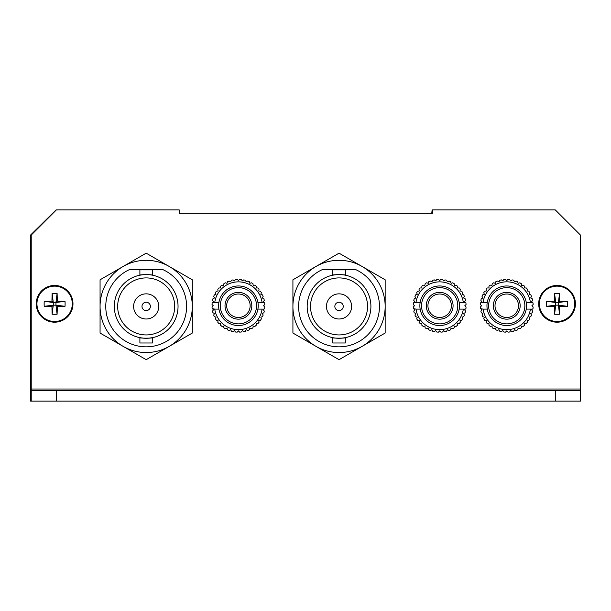 <?xml version="1.0" encoding="UTF-8"?>
<svg xmlns="http://www.w3.org/2000/svg" width="611" height="611" viewBox="0 0 611 611"><rect width="100%" height="100%" fill="white"/><g stroke="black" fill="none" stroke-linecap="round" stroke-linejoin="round"><path stroke-width="0.92" d="M31.222 328.978L31.222 344.069M31.222 356.648L31.222 372.916M56.38 390.696L56.38 401.091L31.222 401.091L31.222 390.696L580.45 390.696L580.45 235.067L555.292 209.909L432.114 209.909L432.114 213.262L179.222 213.262L431.778 213.262L432.114 209.909M432.451 209.909L432.451 213.262L179.222 213.262L179.222 209.909L56.044 209.909L30.886 235.067L31.222 250.999M31.222 263.578L31.222 278.669M31.222 291.248L31.222 316.399M114.318 306.424A31.864 31.864 0 0 0 146.182 338.288A31.864 31.864 0 0 0 178.045 306.424A31.864 31.864 0 0 0 146.182 274.56A31.864 31.864 0 0 0 114.318 306.424M143.715 274.652L139.896 275.187C139.507 274.499 152.857 274.499 152.467 275.187L152.467 269.863L139.896 269.863L139.896 275.187M148.603 338.196L152.467 337.662C152.865 338.341 139.507 338.341 139.896 337.662L143.722 338.189M143.806 338.196L146.151 338.288M146.182 338.288L148.557 338.196M174.693 306.424A28.511 28.511 0 0 0 131.93 281.732A28.511 28.511 0 0 0 131.93 331.116A28.511 28.511 0 0 0 174.693 306.424M162.679 269.527A40.418 40.418 0 0 1 178.015 331.322A40.418 40.418 0 0 1 114.349 331.322A40.418 40.418 0 0 1 129.677 269.527L162.679 269.527M152.467 337.662L152.467 342.985L139.896 342.985L139.896 337.662M158.761 306.424A12.579 12.579 0 0 0 139.896 295.533A12.579 12.579 0 0 0 139.896 317.315A12.579 12.579 0 0 0 158.761 306.424M150.375 306.424A4.193 4.193 0 0 0 144.089 302.789A4.193 4.193 0 0 0 144.089 310.052A4.193 4.193 0 0 0 150.375 306.424M146.182 253.168L100.067 279.792L100.067 333.048L146.182 359.673L192.297 333.048L192.297 279.792L146.182 253.168M123.124 346.361A46.115 46.115 0 0 1 123.124 266.48A46.115 46.115 0 0 1 192.297 306.424A46.115 46.115 0 0 1 123.124 346.361M307.18 306.424A31.864 31.864 0 0 0 339.044 338.288A31.864 31.864 0 0 0 370.908 306.424A31.864 31.864 0 0 0 339.044 274.56A31.864 31.864 0 0 0 307.18 306.424M336.577 274.652L332.751 275.187C332.369 274.499 345.719 274.499 345.33 275.187L345.33 269.863L332.751 269.863L332.751 275.187M334.591 337.975L336.577 338.189M336.661 338.196L341.412 338.196M341.457 338.196L345.33 337.662C345.727 338.341 332.369 338.341 332.751 337.662L332.751 342.985L345.33 342.985L345.33 337.662M367.547 306.424A28.511 28.511 0 0 0 324.785 281.732A28.511 28.511 0 0 0 324.785 331.116A28.511 28.511 0 0 0 367.547 306.424M355.541 269.527A40.418 40.418 0 0 1 370.877 331.322A40.418 40.418 0 0 1 307.203 331.322A40.418 40.418 0 0 1 322.539 269.527L355.541 269.527M351.615 306.424A12.579 12.579 0 0 0 332.751 295.533A12.579 12.579 0 0 0 332.751 317.315A12.579 12.579 0 0 0 351.615 306.424M343.237 306.424A4.193 4.193 0 0 0 336.944 302.789A4.193 4.193 0 0 0 336.944 310.052A4.193 4.193 0 0 0 343.237 306.424M339.044 253.168L292.921 279.792L292.921 333.048L339.044 359.673L385.159 333.048L385.159 279.792L339.044 253.168M315.979 346.361A46.115 46.115 0 0 1 315.979 266.48A46.115 46.115 0 0 1 385.159 306.424A46.115 46.115 0 0 1 315.979 346.361M262.081 302.399L257.918 302.399A19.789 19.789 0 0 1 257.918 309.105L264.067 309.105L264.67 308.662A26.41 26.41 0 0 0 264.8 306.982L263.578 305.752L264.8 304.522A26.41 26.41 0 0 0 264.67 302.835L262.081 302.399A23.898 23.898 0 0 0 214.759 302.399L212.17 302.835A26.41 26.41 0 0 0 212.032 304.522L213.262 305.752L212.032 306.982A26.41 26.41 0 0 0 212.17 308.662L214.759 309.105A23.898 23.898 0 0 0 262.081 309.105M214.759 309.105L218.914 309.105A19.789 19.789 0 0 1 218.914 302.399L214.759 302.399M256.528 305.752A18.109 18.109 0 0 0 229.362 290.065A18.109 18.109 0 0 0 229.362 321.439A18.109 18.109 0 0 0 256.528 305.752M251.831 305.752A13.419 13.419 0 0 1 231.714 317.369A13.419 13.419 0 0 1 231.714 294.135A13.419 13.419 0 0 1 251.831 305.752M250.159 305.752A11.739 11.739 0 0 0 232.547 295.587A11.739 11.739 0 0 0 232.547 315.918A11.739 11.739 0 0 0 250.159 305.752M212.773 302.399L213.575 301.819L212.552 300.413A26.41 26.41 0 0 1 212.949 298.764L214.492 297.977L213.705 296.427A26.41 26.41 0 0 1 214.354 294.869L216.004 294.334L215.469 292.677A26.41 26.41 0 0 1 216.347 291.241L218.066 290.966L217.799 289.247A26.41 26.41 0 0 1 218.891 287.964L220.632 287.964L220.632 286.223A26.41 26.41 0 0 1 221.915 285.131L223.634 285.398L223.901 283.68A26.41 26.41 0 0 1 225.344 282.801L227.002 283.336L227.536 281.686A26.41 26.41 0 0 1 229.094 281.037L230.645 281.824L231.432 280.281A26.41 26.41 0 0 1 233.074 279.884L234.487 280.907L235.502 279.502A26.41 26.41 0 0 1 237.19 279.364L238.42 280.594L239.649 279.364A26.41 26.41 0 0 1 241.33 279.502L242.353 280.907L243.758 279.884A26.41 26.41 0 0 1 245.401 280.281L246.195 281.824L247.738 281.037A26.41 26.41 0 0 1 249.303 281.686L249.838 283.336L251.495 282.801A26.41 26.41 0 0 1 252.931 283.68L253.206 285.398L254.924 285.131A26.41 26.41 0 0 1 256.208 286.223L256.208 287.964L257.941 287.964A26.41 26.41 0 0 1 259.041 289.247L258.766 290.966L260.485 291.241A26.41 26.41 0 0 1 261.371 292.677L260.836 294.334L262.486 294.869A26.41 26.41 0 0 1 263.135 296.427L262.34 297.977L263.891 298.764A26.41 26.41 0 0 1 264.288 300.413L263.265 301.819L264.067 302.399M264.067 309.105L263.265 309.685L264.288 311.091A26.41 26.41 0 0 1 263.891 312.733L262.34 313.527L263.135 315.077A26.41 26.41 0 0 1 262.486 316.635L260.836 317.17L261.371 318.827A26.41 26.41 0 0 1 260.485 320.263L258.766 320.538L259.041 322.257A26.41 26.41 0 0 1 257.941 323.54L256.208 323.54L256.208 325.281A26.41 26.41 0 0 1 254.924 326.373L253.206 326.106L252.931 327.817A26.41 26.41 0 0 1 251.495 328.703L249.838 328.168L249.303 329.818A26.41 26.41 0 0 1 247.738 330.467L246.195 329.673L245.401 331.223A26.41 26.41 0 0 1 243.758 331.62L242.353 330.597L241.33 332.002A26.41 26.41 0 0 1 239.649 332.14L238.42 330.91L237.19 332.14A26.41 26.41 0 0 1 235.502 332.002L234.487 330.597L233.074 331.62A26.41 26.41 0 0 1 231.432 331.223L230.645 329.673L229.094 330.467A26.41 26.41 0 0 1 227.536 329.818L227.002 328.168L225.344 328.703A26.41 26.41 0 0 1 223.901 327.817L223.634 326.106L221.915 326.373A26.41 26.41 0 0 1 220.632 325.281L220.632 323.54L218.891 323.54A26.41 26.41 0 0 1 217.799 322.257L218.066 320.538L216.347 320.263A26.41 26.41 0 0 1 215.469 318.827L216.004 317.17L214.354 316.635A26.41 26.41 0 0 1 213.705 315.077L214.492 313.527L212.949 312.733A26.41 26.41 0 0 1 212.552 311.091L213.575 309.685L212.773 309.105M257.918 302.399A19.789 19.789 0 0 0 218.914 302.399M218.914 309.105A19.789 19.789 0 0 0 257.918 309.105M463.321 302.399L459.167 302.399A19.789 19.789 0 0 1 459.167 309.105L465.307 309.105L465.918 308.662A26.41 26.41 0 0 0 466.048 306.982L464.818 305.752L466.048 304.522A26.41 26.41 0 0 0 465.918 302.835L463.321 302.399A23.898 23.898 0 0 0 415.999 302.399L413.41 302.835A26.41 26.41 0 0 0 413.28 304.522L414.51 305.752L413.28 306.982A26.41 26.41 0 0 0 413.41 308.662L415.999 309.105A23.898 23.898 0 0 0 463.321 309.105M415.999 309.105L420.162 309.105A19.789 19.789 0 0 1 420.162 302.399L415.999 302.399M457.776 305.752A18.109 18.109 0 0 0 430.61 290.065A18.109 18.109 0 0 0 430.61 321.439A18.109 18.109 0 0 0 457.776 305.752M453.079 305.752A13.419 13.419 0 0 1 432.955 317.369A13.419 13.419 0 0 1 432.955 294.135A13.419 13.419 0 0 1 453.079 305.752M451.399 305.752A11.739 11.739 0 0 0 433.795 295.587A11.739 11.739 0 0 0 433.795 315.918A11.739 11.739 0 0 0 451.399 305.752M414.014 302.399L414.816 301.819L413.792 300.413A26.41 26.41 0 0 1 414.189 298.764L415.74 297.977L414.953 296.427A26.41 26.41 0 0 1 415.595 294.869L417.252 294.334L416.71 292.677A26.41 26.41 0 0 1 417.596 291.241L419.314 290.966L419.039 289.247A26.41 26.41 0 0 1 420.139 287.964L421.873 287.964L421.873 286.223A26.41 26.41 0 0 1 423.163 285.131L424.874 285.398L425.149 283.68A26.41 26.41 0 0 1 426.593 282.801L428.242 283.336L428.777 281.686A26.41 26.41 0 0 1 430.343 281.037L431.893 281.824L432.68 280.281A26.41 26.41 0 0 1 434.322 279.884L435.727 280.907L436.75 279.502A26.41 26.41 0 0 1 438.431 279.364L439.66 280.594L440.89 279.364A26.41 26.41 0 0 1 442.578 279.502L443.601 280.907L445.007 279.884A26.41 26.41 0 0 1 446.649 280.281L447.435 281.824L448.986 281.037A26.41 26.41 0 0 1 450.544 281.686L451.086 283.336L452.736 282.801A26.41 26.41 0 0 1 454.179 283.68L454.447 285.398L456.165 285.131A26.41 26.41 0 0 1 457.448 286.223L457.448 287.964L459.189 287.964A26.41 26.41 0 0 1 460.289 289.247L460.014 290.966L461.733 291.241A26.41 26.41 0 0 1 462.611 292.677L462.076 294.334L463.726 294.869A26.41 26.41 0 0 1 464.375 296.427L463.589 297.977L465.139 298.764A26.41 26.41 0 0 1 465.529 300.413L464.505 301.819L465.307 302.399M465.307 309.105L464.505 309.685L465.529 311.091A26.41 26.41 0 0 1 465.139 312.733L463.589 313.527L464.375 315.077A26.41 26.41 0 0 1 463.726 316.635L462.076 317.17L462.611 318.827A26.41 26.41 0 0 1 461.733 320.263L460.014 320.538L460.289 322.257A26.41 26.41 0 0 1 459.189 323.54L457.448 323.54L457.448 325.281A26.41 26.41 0 0 1 456.165 326.373L454.447 326.106L454.179 327.817A26.41 26.41 0 0 1 452.736 328.703L451.086 328.168L450.544 329.818A26.41 26.41 0 0 1 448.986 330.467L447.435 329.673L446.649 331.223A26.41 26.41 0 0 1 445.007 331.62L443.601 330.597L442.578 332.002A26.41 26.41 0 0 1 440.89 332.14L439.66 330.91L438.431 332.14A26.41 26.41 0 0 1 436.75 332.002L435.727 330.597L434.322 331.62A26.41 26.41 0 0 1 432.68 331.223L431.893 329.673L430.343 330.467A26.41 26.41 0 0 1 428.777 329.818L428.242 328.168L426.593 328.703A26.41 26.41 0 0 1 425.149 327.817L424.874 326.106L423.163 326.373A26.41 26.41 0 0 1 421.873 325.281L421.873 323.54L420.139 323.54A26.41 26.41 0 0 1 419.039 322.257L419.314 320.538L417.596 320.263A26.41 26.41 0 0 1 416.71 318.827L417.252 317.17L415.595 316.635A26.41 26.41 0 0 1 414.953 315.077L415.74 313.527L414.189 312.733A26.41 26.41 0 0 1 413.792 311.091L414.816 309.685L414.014 309.105M459.167 302.399A19.789 19.789 0 0 0 420.162 302.399M420.162 309.105A19.789 19.789 0 0 0 459.167 309.105M530.409 302.399L526.247 302.399A19.789 19.789 0 0 1 526.247 309.105L532.387 309.105L532.998 308.662A26.41 26.41 0 0 0 533.128 306.982L531.898 305.752L533.128 304.522A26.41 26.41 0 0 0 532.998 302.835L530.409 302.399A23.898 23.898 0 0 0 483.08 302.399L480.49 302.835A26.41 26.41 0 0 0 480.361 304.522L481.59 305.752L480.361 306.982A26.41 26.41 0 0 0 480.49 308.662L483.08 309.105A23.898 23.898 0 0 0 530.409 309.105M483.08 309.105L487.242 309.105A19.789 19.789 0 0 1 487.242 302.399L483.08 302.399M524.857 305.752A18.109 18.109 0 0 0 497.69 290.065A18.109 18.109 0 0 0 497.69 321.439A18.109 18.109 0 0 0 524.857 305.752M520.16 305.752A13.419 13.419 0 0 1 500.035 317.369A13.419 13.419 0 0 1 500.035 294.135A13.419 13.419 0 0 1 520.16 305.752M518.487 305.752A11.739 11.739 0 0 0 500.875 295.587A11.739 11.739 0 0 0 500.875 315.918A11.739 11.739 0 0 0 518.487 305.752M481.101 302.399L481.896 301.819L480.88 300.413A26.41 26.41 0 0 1 481.269 298.764L482.82 297.977L482.033 296.427A26.41 26.41 0 0 1 482.675 294.869L484.332 294.334L483.79 292.677A26.41 26.41 0 0 1 484.676 291.241L486.394 290.966L486.119 289.247A26.41 26.41 0 0 1 487.219 287.964L488.96 287.964L488.96 286.223A26.41 26.41 0 0 1 490.243 285.131L491.962 285.398L492.229 283.68A26.41 26.41 0 0 1 493.673 282.801L495.322 283.336L495.865 281.686A26.41 26.41 0 0 1 497.423 281.037L498.973 281.824L499.76 280.281A26.41 26.41 0 0 1 501.402 279.884L502.807 280.907L503.831 279.502A26.41 26.41 0 0 1 505.518 279.364L506.74 280.594L507.97 279.364A26.41 26.41 0 0 1 509.658 279.502L510.681 280.907L512.087 279.884A26.41 26.41 0 0 1 513.729 280.281L514.515 281.824L516.066 281.037A26.41 26.41 0 0 1 517.624 281.686L518.166 283.336L519.816 282.801A26.41 26.41 0 0 1 521.259 283.68L521.527 285.398L523.245 285.131A26.41 26.41 0 0 1 524.528 286.223L524.528 287.964L526.27 287.964A26.41 26.41 0 0 1 527.369 289.247L527.094 290.966L528.813 291.241A26.41 26.41 0 0 1 529.699 292.677L529.157 294.334L530.814 294.869A26.41 26.41 0 0 1 531.455 296.427L530.669 297.977L532.219 298.764A26.41 26.41 0 0 1 532.609 300.413L531.593 301.819L532.387 302.399M532.387 309.105L531.593 309.685L532.609 311.091A26.41 26.41 0 0 1 532.219 312.733L530.669 313.527L531.455 315.077A26.41 26.41 0 0 1 530.814 316.635L529.157 317.17L529.699 318.827A26.41 26.41 0 0 1 528.813 320.263L527.094 320.538L527.369 322.257A26.41 26.41 0 0 1 526.27 323.54L524.528 323.54L524.528 325.281A26.41 26.41 0 0 1 523.245 326.373L521.527 326.106L521.259 327.817A26.41 26.41 0 0 1 519.816 328.703L518.166 328.168L517.624 329.818A26.41 26.41 0 0 1 516.066 330.467L514.515 329.673L513.729 331.223A26.41 26.41 0 0 1 512.087 331.62L510.681 330.597L509.658 332.002A26.41 26.41 0 0 1 507.97 332.14L506.74 330.91L505.518 332.14A26.41 26.41 0 0 1 503.831 332.002L502.807 330.597L501.402 331.62A26.41 26.41 0 0 1 499.76 331.223L498.973 329.673L497.423 330.467A26.41 26.41 0 0 1 495.865 329.818L495.322 328.168L493.673 328.703A26.41 26.41 0 0 1 492.229 327.817L491.962 326.106L490.243 326.373A26.41 26.41 0 0 1 488.96 325.281L488.96 323.54L487.219 323.54A26.41 26.41 0 0 1 486.119 322.257L486.394 320.538L484.676 320.263A26.41 26.41 0 0 1 483.79 318.827L484.332 317.17L482.675 316.635A26.41 26.41 0 0 1 482.033 315.077L482.82 313.527L481.269 312.733A26.41 26.41 0 0 1 480.88 311.091L481.896 309.685L481.101 309.105M526.247 302.399A19.789 19.789 0 0 0 487.242 302.399M487.242 309.105A19.789 19.789 0 0 0 526.247 309.105M31.222 401.091L30.55 401.091L30.55 235.067L56.044 209.909M56.38 401.091L555.292 401.091L555.292 390.696M580.45 390.696L580.45 401.091L555.292 401.091M56.38 209.909L31.222 235.067L31.222 390.696M574.73 303.82A17.673 17.673 0 0 0 548.22 288.514A17.673 17.673 0 0 0 548.22 319.125A17.673 17.673 0 0 0 574.73 303.82M559.539 293.417A28.518 17.864 0 0 0 554.574 293.417A30.054 3.024 90 0 0 554.398 301.162A30.054 3.024 180 0 0 546.646 301.338A28.518 17.864 -90 0 0 546.646 306.31A30.054 3.024 0 0 0 554.398 306.485A30.054 3.024 90 0 0 554.574 314.23A28.518 17.864 180 0 0 559.539 314.23A30.054 3.024 -90 0 0 559.714 306.485A30.054 3.024 0 0 0 567.466 306.31A28.518 17.864 90 0 0 567.466 301.338A30.054 3.024 180 0 0 559.714 301.162A30.054 3.024 -90 0 0 559.539 293.417L558.401 302.483L559.714 301.162M554.398 301.162L555.712 302.483L554.574 293.417M554.574 314.23L555.712 305.164L554.398 306.485M559.714 306.485L558.401 305.164L559.539 314.23M575.417 303.82A18.361 18.361 0 0 0 547.876 287.918A18.361 18.361 0 0 0 547.876 319.729A18.361 18.361 0 0 0 575.417 303.82A18.361 18.361 0 0 0 547.876 287.918A18.361 18.361 0 0 0 547.876 319.729A18.361 18.361 0 0 0 575.417 303.82M558.401 302.483L555.712 302.483L555.712 305.164L558.401 305.164L558.401 302.483L567.466 301.338M546.646 306.31L555.712 305.164M546.646 301.338L555.712 302.483M567.466 306.31L558.401 305.164M72.289 303.82A17.673 17.673 0 0 0 45.779 288.514A17.673 17.673 0 0 0 45.779 319.125A17.673 17.673 0 0 0 72.289 303.82M57.098 293.417A28.518 17.864 0 0 0 52.134 293.417A30.054 3.024 90 0 0 51.958 301.162A30.054 3.024 180 0 0 44.206 301.338A28.518 17.864 -90 0 0 44.206 306.31A30.054 3.024 0 0 0 51.958 306.485A30.054 3.024 90 0 0 52.134 314.23A28.518 17.864 180 0 0 57.098 314.23A30.054 3.024 -90 0 0 57.274 306.485A30.054 3.024 0 0 0 65.026 306.31A28.518 17.864 90 0 0 65.026 301.338A30.054 3.024 180 0 0 57.274 301.162A30.054 3.024 -90 0 0 57.098 293.417L55.96 302.483L57.274 301.162M51.958 301.162L53.272 302.483L52.134 293.417M52.134 314.23L53.272 305.164L51.958 306.485M57.274 306.485L55.96 305.164L57.098 314.23M72.976 303.82A18.361 18.361 0 0 0 45.435 287.918A18.361 18.361 0 0 0 45.435 319.729A18.361 18.361 0 0 0 72.976 303.82A18.361 18.361 0 0 0 45.435 287.918A18.361 18.361 0 0 0 45.435 319.729A18.361 18.361 0 0 0 72.976 303.82M55.96 302.483L53.272 302.483L53.272 305.164L55.96 305.164L55.96 302.483L65.026 301.338M44.206 306.31L53.272 305.164M44.206 301.338L53.272 302.483M65.026 306.31L55.96 305.164M30.55 388.512L31.222 388.512M580.45 389.016L31.222 389.016"/></g></svg>
